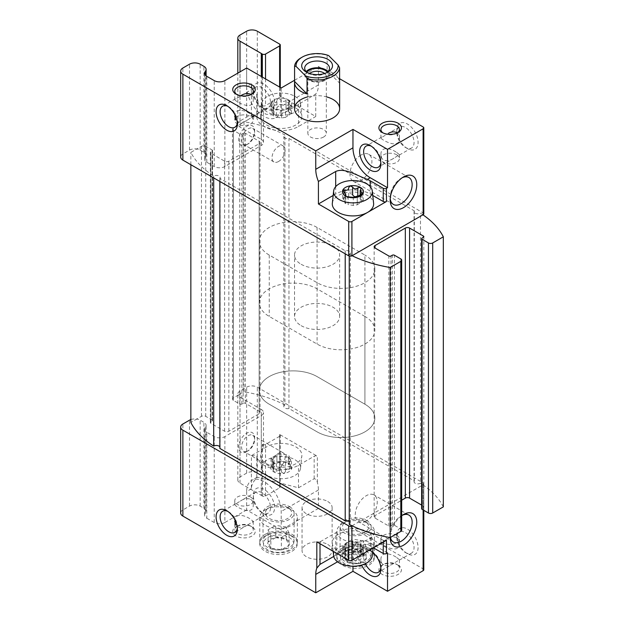 <?xml version="1.0" encoding="UTF-8"?>
<svg xmlns="http://www.w3.org/2000/svg" width="624" height="624" viewBox="0 0 624 624"><rect width="100%" height="100%" fill="white"/><g stroke="black" fill="none" stroke-linecap="round" stroke-linejoin="round"><path stroke-width="0.47" stroke-dasharray="3.12 2.34" d="M290.339 459.334C288.421 457.61 287.96 456.62 288.951 456.347L288.413 456.815L288.405 464.615L288.951 464.139C287.96 464.42 288.421 465.418 290.339 467.126L291.377 469.162L289.279 469.412C286.946 468.585 285.683 469.31 285.488 471.596L285.488 463.804C285.691 461.51 286.954 460.785 289.279 461.62L291.431 461.027L290.339 459.334L290.339 467.126M291.447 461.027L291.377 469.162A10.522 6.076 180 0 1 283.936 473.46L281.533 472.212C280.192 470.153 278.468 469.888 276.362 471.409L273.764 471.884L273.172 470.785L274.006 467.977L271.042 466.019L276.923 462.298L276.923 454.483L276.923 462.275L280.886 461.666L286.057 462.47L288.647 463.297L288.951 464.139L289.263 456.113M285.488 471.596L283.936 473.46A10.522 6.076 180 0 1 273.764 471.884A10.522 6.076 180 0 1 271.042 466.019A10.522 6.076 180 0 1 278.483 461.721A10.522 6.076 180 0 1 288.647 463.297A10.522 6.076 180 0 1 291.377 469.162M288.951 464.139L289.232 456.113L286.057 454.67L280.886 453.874L276.923 454.483L270.988 458.507L274.006 460.184L273.179 462.985L276.362 463.616C278.483 462.095 280.207 462.361 281.533 464.412C283.39 466.214 284.708 466.011 285.488 463.804M270.972 458.507L271.042 466.019M276.923 108.03C277.711 105.815 279.029 105.612 280.886 107.414C282.212 109.465 283.936 109.73 286.057 108.217L289.232 108.841L288.413 111.649L290.339 112.874L290.339 105.082L288.413 103.849L289.247 101.041L288.647 99.941A10.522 6.076 180 0 1 291.377 105.815L283.936 110.105L276.362 109.364L273.764 108.537L273.46 107.695C274.459 107.414 273.991 106.415 272.08 104.707L271.042 102.664L273.14 102.422C275.473 103.249 276.736 102.515 276.923 100.23L276.923 108.03C276.721 110.315 275.465 111.049 273.14 110.214L270.988 110.807L272.08 112.499L272.08 104.707M290.339 112.874L291.431 113.326L285.488 117.343L285.496 109.559M285.488 117.343L281.533 117.959L276.362 117.156L276.362 109.364M272.08 112.499C273.998 114.215 274.459 115.214 273.46 115.487L274.006 115.011L274.014 107.219L273.172 107.921L273.148 115.721M286.057 100.417C283.951 101.938 282.22 101.673 280.886 99.622L278.483 98.366A10.522 6.076 180 0 1 288.647 99.941L286.057 100.417L286.057 108.217M290.339 105.082L291.377 105.815A10.522 6.076 180 0 1 283.936 110.105A10.522 6.076 180 0 1 273.764 108.537A10.522 6.076 180 0 1 271.042 102.664A10.522 6.076 180 0 1 278.483 98.366L276.923 100.23M291.447 113.326L291.377 105.815M273.46 107.695L273.179 115.721L276.362 117.156M270.972 110.807L271.042 102.664M362.099 546.796C360.173 545.072 359.713 544.081 360.711 543.808L360.173 544.276L360.165 552.076L360.711 551.6C359.72 551.881 360.181 552.88 362.099 554.588L363.129 556.624L361.039 556.873C358.706 556.046 357.443 556.772 357.248 559.057L357.248 551.265C357.451 548.972 358.714 548.246 361.039 549.081L363.191 548.48L362.099 546.796L362.099 554.588M363.207 548.48L363.129 556.624A10.522 6.076 180 0 1 355.688 560.921L353.293 559.673C351.952 557.614 350.228 557.349 348.114 558.87L345.524 559.346L344.924 558.246L345.758 555.438L342.802 553.48L350.243 549.182L357.817 549.931L360.407 550.758L360.711 551.6L361.023 543.574M357.248 559.057L355.688 560.921A10.522 6.076 180 0 1 345.524 559.346A10.522 6.076 180 0 1 342.802 553.48A10.522 6.076 180 0 1 350.243 549.182A10.522 6.076 180 0 1 360.407 550.758A10.522 6.076 180 0 1 363.129 556.624M360.711 551.6L360.992 543.574L357.817 542.131L352.638 541.336L348.683 541.944L342.74 545.969L345.766 547.646L344.939 550.446L348.114 551.078C350.243 549.557 351.967 549.822 353.293 551.873C355.142 553.675 356.46 553.472 357.248 551.265M342.732 545.969L342.802 553.48M357.817 195.679L360.992 196.303L360.173 199.111L362.099 200.335L362.099 194.275M362.099 200.335L363.191 200.788L357.248 204.805L357.248 197.028L357.248 204.789L353.293 205.421L348.114 204.617L348.114 196.825M352.638 194.875C350.789 193.073 349.471 193.276 348.683 195.491C348.481 197.777 347.217 198.51 344.893 197.675L342.74 198.268L343.832 199.961C345.758 201.677 346.219 202.675 345.22 202.948L345.766 202.472L345.766 196.123M345.22 195.796L344.939 203.182L348.114 204.617M348.683 187.629L348.683 195.491M261.277 495.362A7.519 4.337 0 0 1 262.228 496.041L262.337 495.979A2.254 1.303 0 0 0 265.528 495.979L279.614 487.843A2.254 1.303 0 0 0 280.277 486.923A2.254 1.303 0 0 0 279.614 486.002L257.291 473.117A7.519 4.337 0 0 0 246.659 473.117L240.014 476.954A7.519 4.337 0 0 0 237.814 480.02A7.519 4.337 0 0 0 240.014 483.093L261.277 495.362L261.277 409.438L240.014 397.16A7.519 4.337 0 0 1 238.072 395.218L233.368 397.933A3.003 1.739 0 0 0 232.487 399.157A3.003 1.739 0 0 0 233.368 400.382L239.749 404.063A1.505 0.866 0 0 0 241.878 404.063L243.204 403.299L243.204 133.24L241.878 134.004A1.505 0.866 0 0 1 239.749 134.004L233.368 130.322A3.003 1.739 0 0 1 232.487 129.098A3.003 1.739 0 0 1 233.368 127.865L238.072 125.159A7.519 4.337 0 0 0 240.014 127.101L261.277 139.378L261.277 76.463M333.754 556.436L346.897 548.153L357.17 543.933L367.38 544.588A24.43 14.102 180 0 1 370.243 546L373.433 547.841M387.52 552.903L370.243 542.935A24.43 14.102 -120 0 0 358.028 541.718A24.43 14.102 -120 0 0 352.966 552.903L352.966 566.225M294.583 80.254L318.419 66.495L318.419 84.903A24.43 14.102 60 0 1 315.76 93.998L287.29 111.134L276.331 115.495L265.652 114.153L258.773 105.947L256.784 94.411C253.235 91.135 251.433 87.571 251.394 83.71L251.394 116.852L261.277 111.142A7.519 4.337 0 0 0 263.476 108.077A7.519 4.337 0 0 0 262.228 105.682L262.228 77.017M180.671 513.014A7.519 4.337 0 0 1 182.871 509.941L189.517 506.103A7.519 4.337 0 0 1 200.148 506.103L203.915 508.279A7.519 4.337 0 0 1 206.115 511.352A7.519 4.337 0 0 1 205.351 513.256L205.351 427.323A7.519 4.337 0 0 0 206.115 425.42A7.519 4.337 0 0 0 203.915 422.354L200.148 420.178A7.519 4.337 0 0 0 196.778 419.055L201.474 416.341A3.003 1.739 0 0 1 205.733 416.341L212.105 420.022A1.505 0.866 0 0 1 212.55 420.638A1.505 0.866 0 0 1 212.105 421.255L210.779 422.019L210.779 151.96L212.105 151.195A1.505 0.866 0 0 0 212.55 150.579A1.505 0.866 0 0 0 212.105 149.963L205.733 146.281A3.003 1.739 0 0 0 201.474 146.281L196.778 148.996A7.519 4.337 0 0 1 200.148 150.119L203.915 152.295A7.519 4.337 0 0 1 206.115 155.36A7.519 4.337 0 0 1 205.351 157.264A7.519 4.337 0 0 0 204.594 159.175A7.519 4.337 0 0 0 206.794 162.24L214.235 166.538A7.519 4.337 0 0 0 224.866 166.538L261.277 145.517A7.519 4.337 0 0 0 263.476 142.444A7.519 4.337 0 0 0 261.277 139.378M246.659 144.745A11.279 6.513 -60 0 1 238.688 140.143A11.279 6.513 -60 0 1 246.659 126.337A11.279 6.513 -60 0 1 254.631 130.939A11.279 6.513 -60 0 1 246.659 144.745L248.095 143.918A9.243 5.335 -60 0 1 243.477 144.378A9.243 5.335 -60 0 1 243.477 133.7A9.243 5.335 -60 0 1 252.72 128.365A9.243 5.335 -60 0 1 254.631 132.6A9.243 5.335 -60 0 1 248.095 143.918L246.659 144.745M251.394 83.71L246.659 86.44L246.659 68.024M246.659 86.44A24.43 14.102 -120 0 0 257.322 111.025A24.43 14.102 -120 0 0 276.151 117.569A24.43 14.102 -120 0 0 281.206 106.384L281.206 87.976M237.089 526.219A9.243 5.335 180 0 1 237.463 525.993A9.243 5.335 180 0 1 250.536 525.993L250.536 525.993A9.243 5.335 180 0 1 253.243 529.76A9.243 5.335 180 0 1 244 535.096A9.243 5.335 180 0 1 234.757 529.76A9.243 5.335 180 0 1 236.902 526.352M237.463 526.734C240.685 527.959 244.109 527.358 247.736 524.924L253.243 521.407L250.536 519.184C245.06 515.229 234.406 512.32 234.757 521.407L234.757 529.76M251.394 488.795L246.659 491.533L246.659 509.941L281.206 529.893L318.419 508.404L318.419 489.996A24.43 14.102 60 0 0 317.351 482.492C316.937 480.23 315.877 478.982 314.161 478.748L298.483 487.804L257.26 477.142L256.784 478.093C253.235 481.369 251.433 484.934 251.394 488.795L251.394 455.653L261.277 449.943A7.519 4.337 0 0 0 263.476 446.878A7.519 4.337 0 0 0 262.228 444.483L262.228 496.041M246.659 509.941L224.866 522.522L224.866 436.597L261.277 415.576A7.519 4.337 0 0 0 263.476 412.503A7.519 4.337 0 0 0 261.277 409.438M246.659 451.636A11.279 6.513 -60 0 1 238.688 447.034A11.279 6.513 -60 0 1 246.659 433.22A11.279 6.513 -60 0 1 254.631 437.822A11.279 6.513 -60 0 1 246.659 451.636L248.095 450.801A9.243 5.335 -60 0 1 243.477 451.261A9.243 5.335 -60 0 1 243.477 440.591A9.243 5.335 -60 0 1 252.72 435.256A9.243 5.335 -60 0 1 254.631 439.483A9.243 5.335 -60 0 1 248.095 450.801L246.659 451.636M250.536 94.201C252.353 95.402 253.25 97.18 253.243 99.52C253.867 112.242 234.359 100.924 234.757 99.52L255.824 87.025A12.184 7.036 -120 0 0 253.305 92.602A12.184 7.036 -120 0 0 261.916 107.523A12.184 7.036 -120 0 0 268.008 108.131A12.184 7.036 -120 0 0 268.008 94.06A12.184 7.036 -120 0 0 255.824 87.025M251.183 94.528A9.243 5.335 180 0 1 250.536 94.942A9.243 5.335 180 0 1 237.463 94.942A9.243 5.335 180 0 1 236.816 94.528M380.819 567.762A12.184 7.036 -120 0 0 380.874 566.693A12.184 7.036 -120 0 0 372.255 551.764A12.184 7.036 -120 0 0 366.163 551.164A12.184 7.036 -120 0 0 365.336 563.651M396.708 557.544L399.415 559.767L393.908 563.285C390.273 565.726 386.849 566.327 383.635 565.094C381.826 563.885 380.921 562.115 380.929 559.767C380.585 550.696 391.209 553.566 396.708 557.544M405.436 552.513A12.184 7.036 -120 0 0 411.528 553.114A12.184 7.036 -120 0 0 411.528 539.042A12.184 7.036 -120 0 0 399.344 532.007A12.184 7.036 -120 0 0 396.817 537.584A12.184 7.036 -120 0 0 405.436 552.513L407.449 553.675A15.031 8.681 -120 0 0 418.08 547.537A15.031 8.681 -120 0 0 407.449 529.121A15.031 8.681 -120 0 0 396.817 535.259A15.031 8.681 -120 0 0 407.449 553.675L405.436 552.513M396.708 537.646C393.494 536.422 390.07 537.022 386.443 539.456L380.929 542.974C380.492 544.354 400.046 555.711 399.415 542.974C399.43 540.641 398.525 538.863 396.708 537.646M380.819 162.669A12.184 7.036 -120 0 0 380.874 161.6A12.184 7.036 -120 0 0 372.255 146.679A12.184 7.036 -120 0 0 371.303 146.188M396.708 152.459L399.415 154.682L393.908 158.2C390.273 160.633 386.849 161.234 383.635 160.001C381.826 158.792 380.921 157.022 380.929 154.682C380.585 145.61 391.209 148.481 396.708 152.459M396.833 133.123A12.184 7.036 -120 0 0 405.436 147.42A12.184 7.036 -120 0 0 411.528 148.021A12.184 7.036 -120 0 0 411.528 133.949A12.184 7.036 -120 0 0 399.344 126.914A12.184 7.036 -120 0 0 396.817 132.499A12.184 7.036 -120 0 0 396.817 132.623M397.075 133.013A15.031 8.681 -120 0 0 407.449 148.582L405.436 147.42L407.449 148.582A15.031 8.681 -120 0 0 418.08 142.444A15.031 8.681 -120 0 0 407.449 124.036A15.031 8.681 -120 0 0 396.817 130.166A15.031 8.681 -120 0 0 397.036 132.764M399.344 126.914L380.929 137.881C380.492 139.261 400.046 150.618 399.415 137.881C399.43 135.548 398.525 133.778 396.708 132.561M352.084 525.79L423.127 484.778A2.254 1.303 0 0 0 423.79 483.857A2.254 1.303 0 0 0 423.127 482.937L257.291 387.184A7.519 4.337 0 0 0 246.659 387.184L240.014 391.022A7.519 4.337 0 0 0 237.814 394.095A7.519 4.337 0 0 0 238.072 395.218L244 391.794L244 121.735L238.072 125.159A7.519 4.337 0 0 1 237.814 124.036L237.814 73.133M390.421 537.42A15.538 8.97 -60 0 1 390.172 534.901L390.172 537.56A18.79 10.85 -60 0 1 401.684 515.705M368.909 549.838A18.79 10.85 180 0 1 368.917 549.838A18.79 10.85 180 0 1 368.909 565.18A18.79 10.85 180 0 1 342.334 565.18A18.79 10.85 180 0 1 342.334 549.838A18.79 10.85 180 0 1 368.909 549.838L366.608 548.512A15.538 8.97 180 0 1 371.163 554.853A15.538 8.97 180 0 1 355.625 563.823A15.538 8.97 180 0 1 340.088 554.853A15.538 8.97 180 0 1 344.635 548.512A15.538 8.97 180 0 1 366.608 548.512L368.917 549.838M291.837 536.024L291.837 536.024A18.79 10.85 180 0 1 291.837 551.374A18.79 10.85 180 0 1 265.262 551.374A18.79 10.85 180 0 1 265.262 536.024A18.79 10.85 180 0 1 291.837 536.024L289.536 534.698A15.538 8.97 180 0 1 294.091 541.039A15.538 8.97 180 0 1 278.554 550.009A15.538 8.97 180 0 1 263.016 541.039A15.538 8.97 180 0 1 267.563 534.698A15.538 8.97 180 0 1 289.536 534.698L291.837 536.024M327.717 544.463A15.031 8.681 180 0 1 332.124 550.602A15.031 8.681 180 0 1 317.086 559.283A15.031 8.681 180 0 1 302.055 550.602A15.031 8.681 180 0 1 311.337 542.584A15.031 8.681 180 0 1 327.717 544.463M237.097 526.274A11.279 6.513 180 0 1 251.971 526.82L251.971 526.82A11.279 6.513 180 0 1 251.971 536.024A11.279 6.513 180 0 1 236.028 536.024A11.279 6.513 180 0 1 236.028 526.82A11.279 6.513 180 0 1 236.909 526.36M398.151 565.18L398.151 565.18A11.279 6.513 180 0 1 398.151 574.384A11.279 6.513 180 0 1 382.2 574.384A11.279 6.513 180 0 1 382.2 565.18A11.279 6.513 180 0 1 398.151 565.18L396.708 564.353A9.243 5.335 180 0 1 399.415 568.121A9.243 5.335 180 0 1 390.172 573.456A9.243 5.335 180 0 1 380.929 568.121A9.243 5.335 180 0 1 383.635 564.353A9.243 5.335 180 0 1 396.708 564.353L398.151 565.18M423.79 569.782A2.254 1.303 0 0 0 423.127 568.862L318.419 508.404M205.351 513.256A7.519 4.337 0 0 0 204.594 515.159A7.519 4.337 0 0 0 206.794 518.224L206.794 432.299L214.235 436.597A7.519 4.337 0 0 0 224.866 436.597M224.866 522.522A7.519 4.337 0 0 1 214.235 522.522L206.794 518.224M339.596 78.718L318.419 66.495M307.843 96.814A22.55 13.018 180 0 1 326.329 96.814M205.351 427.323A7.519 4.337 0 0 0 204.594 429.234A7.519 4.337 0 0 0 206.794 432.299M210.779 422.019A1.505 0.866 0 0 0 210.343 422.635A1.505 0.866 0 0 0 210.779 423.244L210.779 153.184L224.601 161.164A3.003 1.739 0 0 0 228.852 161.164L259.147 143.676A3.003 1.739 0 0 0 260.029 142.444A3.003 1.739 0 0 0 259.147 141.219L245.333 133.24A1.505 0.866 0 0 0 243.204 133.24M243.204 403.299A1.505 0.866 0 0 1 245.333 403.299L259.147 411.278A3.003 1.739 0 0 1 260.029 412.503A3.003 1.739 0 0 1 259.147 413.735L228.852 431.223A3.003 1.739 0 0 1 224.601 431.223L210.779 423.244M349.245 256.066L349.245 254.303A3.76 2.168 0 0 0 350.345 252.767A3.76 2.168 0 0 0 345.212 250.747L219.859 178.378A3.76 2.168 0 0 0 220.116 177.583A3.76 2.168 0 0 0 217.799 175.578A3.76 2.168 0 0 0 213.704 176.046A105.238 60.762 0 0 1 190.85 152.42L196.778 148.996A7.519 4.337 0 0 0 189.517 150.119L182.871 153.956A7.519 4.337 0 0 0 180.671 157.022M349.245 254.303A105.238 60.762 0 0 0 352.084 255.731M279.614 87.056L279.614 97.484A2.254 1.303 0 0 0 280.277 96.564A2.254 1.303 0 0 0 279.614 95.644L315.76 116.516L315.76 93.998M423.79 213.798A2.254 1.303 0 0 0 423.127 212.878L257.291 117.125A7.519 4.337 0 0 0 246.659 117.125L240.014 120.962A7.519 4.337 0 0 0 237.814 124.036M422.947 214.82A105.238 60.762 0 0 0 420.475 213.182A3.76 2.168 0 0 1 416.38 213.65A3.76 2.168 0 0 1 414.055 211.645A3.76 2.168 0 0 1 414.313 210.857L288.959 138.481A3.76 2.168 0 0 1 283.826 136.461A3.76 2.168 0 0 1 284.926 134.924A105.238 60.762 0 0 0 244 121.735M210.779 151.96A1.505 0.866 0 0 0 210.343 152.576A1.505 0.866 0 0 0 210.779 153.184M414.313 210.857L414.313 480.917L288.959 408.541A3.76 2.168 0 0 1 283.826 406.52A3.76 2.168 0 0 1 284.926 404.984L284.926 134.924M288.959 408.541L288.959 138.481M414.313 480.917A3.76 2.168 0 0 0 414.055 481.705A3.76 2.168 0 0 0 416.38 483.709A3.76 2.168 0 0 0 420.475 483.241L420.475 213.182M443.329 506.875A105.238 60.762 0 0 0 422.947 484.879A105.238 60.762 0 0 0 420.475 483.241M421.629 505.081L423.392 506.103A1.505 0.866 0 0 1 423.836 506.719A1.505 0.866 0 0 1 423.392 507.335L422.066 508.1A1.505 0.866 0 0 0 421.629 508.716M401.684 530.197A3.003 1.739 0 0 0 400.803 528.965L394.423 525.283A1.505 0.866 0 0 0 392.301 525.283L390.975 526.055A1.505 0.866 0 0 1 388.846 526.055L375.024 518.076A3.003 1.739 0 0 1 374.143 516.844A3.003 1.739 0 0 1 375.024 515.619L401.684 500.23M349.245 524.363A3.76 2.168 0 0 0 350.345 522.826A3.76 2.168 0 0 0 349.245 521.297M345.212 253.82L345.212 250.747M219.859 181.444L219.859 178.378M219.859 448.438A3.76 2.168 0 0 0 220.116 447.642A3.76 2.168 0 0 0 219.859 446.854M213.704 177.895L213.704 176.046M190.85 164.697L190.85 152.42M190.85 419.57A7.519 4.337 0 0 1 196.778 419.055L190.85 422.479M284.926 404.984A105.238 60.762 0 0 0 244 391.794M279.614 487.843L279.614 436.293A2.254 1.303 0 0 0 280.277 435.373A2.254 1.303 0 0 0 279.614 434.444L317.351 456.238A2.254 1.303 0 0 0 314.161 456.238L298.483 465.293A24.43 14.102 0 0 1 272.126 468.413A24.43 14.102 0 0 1 256.784 455.653L256.784 478.093M372.653 552.318A15.031 8.681 -120 0 0 370.243 550.602A15.031 8.681 -120 0 0 360.781 551.811A15.031 8.681 -120 0 0 361.608 565.055M397.355 132.889A9.243 5.335 180 0 1 396.708 133.302A9.243 5.335 180 0 1 383.635 133.302A9.243 5.335 180 0 1 382.988 132.889M396.708 154.783A9.243 5.335 180 0 1 399.415 158.558A9.243 5.335 180 0 1 393.713 163.488A9.243 5.335 180 0 1 383.635 162.326A9.243 5.335 180 0 1 380.929 158.558A9.243 5.335 180 0 1 386.638 153.629A9.243 5.335 180 0 1 396.708 154.783M396.708 535.322A9.243 5.335 180 0 1 399.415 539.097A9.243 5.335 180 0 1 390.172 544.432A9.243 5.335 180 0 1 380.929 539.097A9.243 5.335 180 0 1 386.638 534.167A9.243 5.335 180 0 1 396.708 535.322M250.536 525.993L251.971 526.82L250.536 525.993M327.717 501.501A15.031 8.681 180 0 1 332.124 507.64A15.031 8.681 180 0 1 317.086 516.321A15.031 8.681 180 0 1 302.055 507.64A15.031 8.681 180 0 1 311.337 499.621A15.031 8.681 180 0 1 327.717 501.501M278.554 161.499A9.243 5.335 -60 0 1 273.928 161.959A9.243 5.335 -60 0 1 273.928 151.289A9.243 5.335 -60 0 1 283.171 145.946A9.243 5.335 -60 0 1 284.591 153.356A9.243 5.335 -60 0 1 278.554 161.499M278.554 468.39A9.243 5.335 -60 0 1 273.928 468.842A9.243 5.335 -60 0 1 273.928 458.172A9.243 5.335 -60 0 1 283.171 452.837A9.243 5.335 -60 0 1 284.591 460.239A9.243 5.335 -60 0 1 278.554 468.39M360.937 155.08A15.538 8.97 120 0 0 350.789 168.769A15.538 8.97 120 0 0 353.168 181.217A15.538 8.97 120 0 0 368.706 172.247A15.538 8.97 120 0 0 368.706 154.307A15.538 8.97 120 0 0 360.937 155.08M402.254 177.731A15.538 8.97 120 0 0 401.162 178.3L401.162 178.3A15.538 8.97 120 0 0 390.172 197.324A15.538 8.97 120 0 0 390.226 198.565M401.162 178.3L403.463 176.966L401.162 178.3M390.172 534.901A15.538 8.97 -60 0 1 401.162 515.876A15.538 8.97 -60 0 1 402.254 515.307M366.257 521.095A15.538 8.97 -60 0 1 358.488 521.867A15.538 8.97 -60 0 1 356.101 509.41A15.538 8.97 -60 0 1 366.257 495.721A15.538 8.97 -60 0 1 374.026 494.949A15.538 8.97 -60 0 1 376.405 507.398A15.538 8.97 -60 0 1 366.257 521.095M301.142 264.28A22.55 13.018 0 0 0 325.72 267.103A22.55 13.018 0 0 0 339.635 255.076A22.55 13.018 0 0 0 333.037 245.864A22.55 13.018 0 0 0 308.459 243.04A22.55 13.018 0 0 0 294.536 255.076A22.55 13.018 0 0 0 301.142 264.28M364.923 316.446L317.086 288.834A33.829 19.531 0 0 0 280.223 284.599A33.829 19.531 0 0 0 259.342 302.64A33.829 19.531 0 0 0 269.248 316.446L317.086 344.066A33.829 19.531 0 0 0 353.948 348.301A33.829 19.531 0 0 0 374.837 330.26A33.829 19.531 0 0 0 364.923 316.446L364.923 404.219L317.086 376.6A33.829 19.531 0 0 0 280.223 372.364A33.829 19.531 0 0 0 259.342 390.406A33.829 19.531 0 0 0 269.248 404.219L317.086 431.839A33.829 19.531 0 0 0 353.948 436.075A33.829 19.531 0 0 0 374.837 418.025A33.829 19.531 0 0 0 364.923 404.219L317.086 376.6A33.829 19.531 0 0 0 280.223 372.364A33.829 19.531 0 0 0 259.342 390.406A33.829 19.531 0 0 0 269.248 404.219L317.086 431.839A33.829 19.531 0 0 0 353.948 436.075A33.829 19.531 0 0 0 374.837 418.025A33.829 19.531 0 0 0 364.923 404.219L364.923 255.076L317.086 227.456A33.829 19.531 0 0 0 280.223 223.22A33.829 19.531 0 0 0 259.342 241.262A33.829 19.531 0 0 0 269.248 255.076L317.086 282.695A33.829 19.531 0 0 0 353.948 286.923A33.829 19.531 0 0 0 374.837 268.882A33.829 19.531 0 0 0 364.923 255.076M263.936 108.685A15.031 8.681 -120 0 0 274.568 102.547A15.031 8.681 -120 0 0 263.936 84.139A15.031 8.681 -120 0 0 253.305 90.277A15.031 8.681 -120 0 0 263.936 108.685L261.916 107.523L263.936 108.685M237.307 122.78A12.184 7.036 -120 0 0 237.354 121.703A12.184 7.036 -120 0 0 228.743 106.782A12.184 7.036 -120 0 0 227.783 106.291M237.463 121.641C240.685 122.873 244.109 122.273 247.736 119.839L253.243 116.321L250.536 114.098C245.06 110.136 234.406 107.234 234.757 116.321L234.757 120.198A9.243 5.335 180 0 1 235.131 118.693M236.075 117.452A9.243 5.335 180 0 1 250.536 116.423A9.243 5.335 180 0 1 253.243 120.198A9.243 5.335 180 0 1 247.541 125.128A9.243 5.335 180 0 1 237.463 123.965A9.243 5.335 180 0 1 234.757 120.198M281.206 529.893L281.206 511.477A24.43 14.102 -120 0 0 270.543 486.892A24.43 14.102 -120 0 0 251.722 480.347A24.43 14.102 -120 0 0 246.659 491.533M263.936 513.778A15.031 8.681 -120 0 0 274.568 507.64A15.031 8.681 -120 0 0 263.936 489.224A15.031 8.681 -120 0 0 253.305 495.362A15.031 8.681 -120 0 0 263.936 513.778L261.916 512.616A12.184 7.036 -120 0 0 268.008 513.217A12.184 7.036 -120 0 0 268.008 499.145A12.184 7.036 -120 0 0 255.824 492.11A12.184 7.036 -120 0 0 253.305 497.695A12.184 7.036 -120 0 0 261.916 512.616L263.936 513.778M237.307 527.865A12.184 7.036 -120 0 0 237.354 526.796A12.184 7.036 -120 0 0 228.743 511.875A12.184 7.036 -120 0 0 227.783 511.384M250.536 499.286C252.353 500.495 253.25 502.265 253.243 504.613C253.867 517.335 234.359 506.017 234.757 504.613L240.271 501.095C243.89 498.662 247.315 498.061 250.536 499.286M250.536 496.961A9.243 5.335 180 0 1 253.243 500.737A9.243 5.335 180 0 1 244 506.072A9.243 5.335 180 0 1 234.757 500.737A9.243 5.335 180 0 1 240.466 495.807A9.243 5.335 180 0 1 250.536 496.961M289.536 506.665A15.538 8.97 180 0 1 294.091 513.014A15.538 8.97 180 0 1 278.554 521.984A15.538 8.97 180 0 1 263.016 513.014A15.538 8.97 180 0 1 272.602 504.722A15.538 8.97 180 0 1 289.536 506.665M366.608 520.478A15.538 8.97 180 0 1 371.163 526.82A15.538 8.97 180 0 1 355.625 535.79A15.538 8.97 180 0 1 340.088 526.82A15.538 8.97 180 0 1 349.682 518.528A15.538 8.97 180 0 1 366.608 520.478M372.762 195.46L370.243 194.002A24.43 14.102 0 0 0 335.689 194.002L333.169 195.46M332.335 203.237A20.67 11.934 180 0 1 345.649 192.816A20.67 11.934 180 0 1 367.583 195.538A20.67 11.934 180 0 1 373.597 203.237M295.823 108.077A20.67 11.934 180 0 1 301.844 115.775A20.67 11.934 180 0 1 281.206 128.45A20.67 11.934 180 0 1 260.575 115.775A20.67 11.934 180 0 1 273.889 105.355A20.67 11.934 180 0 1 295.823 108.077M279.614 97.484L265.528 105.62A2.254 1.303 0 0 1 262.337 105.62L262.228 105.682M251.394 116.852L256.784 116.852A24.43 14.102 0 0 0 272.126 129.605A24.43 14.102 0 0 0 298.483 126.485L315.76 116.516M256.784 94.411L256.784 116.852M262.337 77.08L262.337 105.62M383.261 542.162L383.261 540.322A2.254 1.303 0 0 0 386.451 540.322M383.261 540.322L370.243 532.802A24.43 14.102 0 0 0 335.689 532.802L320.011 541.858A2.254 1.303 0 0 1 316.82 541.858M367.583 551.218A20.67 11.934 180 0 1 345.649 553.94A20.67 11.934 180 0 1 332.335 543.52A20.67 11.934 180 0 1 352.966 530.845A20.67 11.934 180 0 1 373.597 543.52A20.67 11.934 180 0 1 367.583 551.218M279.614 436.293L265.528 444.421A2.254 1.303 0 0 1 262.337 444.421L262.228 444.483M262.337 495.979L262.337 444.421M251.394 455.653L256.784 455.653M266.588 463.757A20.67 11.934 0 0 0 288.522 466.479A20.67 11.934 0 0 0 301.844 456.058A20.67 11.934 0 0 0 281.206 443.383A20.67 11.934 0 0 0 260.575 456.058A20.67 11.934 0 0 0 266.588 463.757M294.895 96.338A19.36 11.177 180 0 1 300.526 103.545A19.36 11.177 180 0 1 281.206 115.417A19.36 11.177 180 0 1 261.885 103.545A19.36 11.177 180 0 1 274.357 93.787A19.36 11.177 180 0 1 294.895 96.338M333.645 555.742A19.36 11.177 180 0 1 345.01 544.869A19.36 11.177 180 0 1 366.655 547.154A19.36 11.177 180 0 1 372.286 555.742M267.524 475.496A19.36 11.177 180 0 1 261.885 468.281A19.36 11.177 180 0 1 273.25 457.408A19.36 11.177 180 0 1 294.895 459.693A19.36 11.177 180 0 1 300.526 468.281A19.36 11.177 180 0 1 288.062 478.046A19.36 11.177 180 0 1 267.524 475.496M301.142 57.743A22.55 13.018 180 0 1 327.132 55.294L328.622 55.559M301.142 325.658A22.55 13.018 0 0 0 325.72 328.481A22.55 13.018 0 0 0 339.635 316.446A22.55 13.018 0 0 0 327.132 304.793A22.55 13.018 0 0 0 294.536 316.446A22.55 13.018 0 0 0 301.142 325.658M339.596 81.487A22.55 13.018 0 0 0 327.132 70.637L339.596 83.101M327.132 55.294L327.132 70.637M326.804 72.626A12.402 7.16 180 0 1 325.861 73.242A12.402 7.16 180 0 1 308.318 73.242A12.402 7.16 180 0 1 307.367 72.626M325.861 73.242L327.982 72.017L325.861 73.242M328.029 71.557A12.402 7.16 180 0 1 329.488 74.927A12.402 7.16 180 0 1 325.861 79.997A12.402 7.16 180 0 1 312.343 81.549A12.402 7.16 180 0 1 304.684 74.927A12.402 7.16 180 0 1 306.15 71.557M327.335 72.212A11.279 6.513 180 0 1 325.057 79.537A11.279 6.513 180 0 1 309.114 79.537A11.279 6.513 180 0 1 306.844 72.212M324.605 73.492A9.243 5.335 180 0 1 326.329 76.588A9.243 5.335 180 0 1 323.622 80.363L325.057 79.537L323.622 80.363A9.243 5.335 180 0 1 310.549 80.363A9.243 5.335 180 0 1 307.843 76.588A9.243 5.335 180 0 1 309.566 73.492M323.622 137.015A9.243 5.335 180 0 1 313.552 138.169A9.243 5.335 180 0 1 307.843 133.24A9.243 5.335 180 0 1 310.549 129.464A9.243 5.335 180 0 1 320.627 128.31A9.243 5.335 180 0 1 326.329 133.24A9.243 5.335 180 0 1 323.622 137.015M352.817 551.46A10.85 6.263 180 0 1 363.293 553.082A10.85 6.263 180 0 1 366.101 559.127A10.85 6.263 180 0 1 358.433 563.558A10.85 6.263 180 0 1 347.95 561.935A10.85 6.263 180 0 1 345.142 555.89A10.85 6.263 180 0 1 352.817 551.46L363.293 553.082L366.101 559.127L358.433 563.558L347.95 561.935L345.142 555.89L352.817 551.46L352.817 539.183L345.142 543.613L345.142 555.89M346.32 521.453A13.159 7.597 180 0 1 364.923 521.453A13.159 7.597 180 0 1 364.923 532.194A13.159 7.597 180 0 1 346.32 532.194A13.159 7.597 180 0 1 346.32 521.453L342.334 523.754A18.79 10.85 180 0 1 368.917 523.754A18.79 10.85 180 0 1 374.416 531.422A18.79 10.85 180 0 1 355.625 542.272A18.79 10.85 180 0 1 336.827 531.422A18.79 10.85 180 0 1 342.334 523.754L346.32 521.453M342.334 548.098A18.79 10.85 180 0 1 362.817 545.743A18.79 10.85 180 0 1 374.416 555.773A18.79 10.85 180 0 1 355.625 566.623A18.79 10.85 180 0 1 336.827 555.773A18.79 10.85 180 0 1 342.334 548.098M344.939 551.343A15.109 8.72 180 0 1 370.211 555.251A15.109 8.72 180 0 1 351.718 565.929A15.109 8.72 180 0 1 344.939 551.343M345.142 543.613L347.95 549.666L358.433 551.281L366.101 546.858L366.101 559.127M366.101 546.858L363.293 540.805L363.293 553.082M363.293 540.805L352.817 539.183M347.95 549.666L347.95 561.935M358.433 551.281L358.433 563.558M275.746 537.646A10.85 6.263 180 0 1 286.221 539.269A10.85 6.263 180 0 1 289.029 545.321A10.85 6.263 180 0 1 281.362 549.752A10.85 6.263 180 0 1 270.878 548.129A10.85 6.263 180 0 1 268.07 542.077A10.85 6.263 180 0 1 275.746 537.646L286.221 539.269L289.029 545.321L281.362 549.752L270.878 548.129L268.07 542.077L275.746 537.646L275.746 525.369L268.07 529.799L268.07 542.077M269.248 507.64A13.159 7.597 180 0 1 287.851 507.64A13.159 7.597 180 0 1 287.851 518.38A13.159 7.597 180 0 1 269.248 518.38A13.159 7.597 180 0 1 269.248 507.64L265.262 509.941A18.79 10.85 180 0 1 291.837 509.941A18.79 10.85 180 0 1 297.344 517.616A18.79 10.85 180 0 1 278.554 528.466A18.79 10.85 180 0 1 259.756 517.616A18.79 10.85 180 0 1 265.262 509.941L269.248 507.64M265.262 534.292A18.79 10.85 180 0 1 285.745 531.937A18.79 10.85 180 0 1 297.344 541.96A18.79 10.85 180 0 1 278.554 552.809A18.79 10.85 180 0 1 259.756 541.96A18.79 10.85 180 0 1 265.262 534.292M267.868 537.529A15.109 8.72 180 0 1 293.14 541.445A15.109 8.72 180 0 1 274.638 552.123A15.109 8.72 180 0 1 267.868 537.529M268.07 529.799L270.878 535.852L281.362 537.475L289.029 533.044L289.029 545.321M289.029 533.044L286.221 526.991L286.221 539.269M286.221 526.991L275.746 525.369M270.878 535.852L270.878 548.129M281.362 537.475L281.362 549.752M289.279 461.62L289.279 469.412M281.533 464.412L281.533 472.212M276.362 463.616L276.362 471.409M273.46 461.939L273.46 469.739M272.08 458.952L272.08 466.752M273.14 456.667L273.14 464.467M280.886 453.874L280.886 461.666M286.057 454.67L286.057 462.47M288.951 109.886L288.951 102.094M289.279 115.159L289.279 107.367M281.533 117.959L281.533 110.167M273.14 110.214L273.14 102.422M280.886 107.414L280.886 99.622M361.039 549.081L361.039 556.873M353.293 551.873L353.293 559.673M348.114 551.078L348.114 558.87M345.22 549.401L345.22 557.201M343.832 546.413L343.832 554.213M344.893 544.128L344.893 551.928M348.683 541.944L348.683 549.728M352.638 541.336L352.638 549.128M357.817 542.131L357.817 549.931M360.711 197.348L360.711 189.556M361.039 202.621L361.039 194.828M353.293 205.421L353.293 197.629M343.832 199.961L343.832 192.169M344.893 197.675L344.893 193.159M367.38 544.588L370.243 542.935M261.277 145.517L261.277 111.142M224.866 166.538L224.866 80.605M318.419 84.903L281.206 106.384M261.277 449.943L261.277 415.576M423.127 509.941L423.127 484.778M279.614 44.086L279.614 95.644M423.127 212.878L423.127 126.945M257.291 117.125L257.291 31.2M246.659 117.125L246.659 31.2M240.014 120.962L240.014 35.038M240.014 127.101L240.014 71.861M214.235 166.538L214.235 80.605M206.794 162.24L206.794 76.315M205.351 157.264L205.351 75.145M203.915 152.295L203.915 66.362M200.148 150.119L200.148 64.186M189.517 150.119L189.517 64.186M182.871 153.956L182.871 68.024M422.066 508.1L422.066 238.04M423.392 507.335L423.392 506.103M375.024 515.619L375.024 518.076M388.846 526.055L388.846 255.996M390.975 526.055L390.975 255.996M392.301 525.283L392.301 255.224M394.423 525.283L394.423 255.224M400.803 528.965L400.803 258.905M201.474 416.341L201.474 146.281M205.733 416.341L205.733 146.281M212.105 420.022L212.105 149.963M212.105 421.255L212.105 151.195M224.601 431.223L224.601 161.164M228.852 431.223L228.852 161.164M259.147 413.735L259.147 143.676M259.147 411.278L259.147 141.219M245.333 403.299L245.333 133.24M241.878 404.063L241.878 134.004M239.749 404.063L239.749 134.004M233.368 400.382L233.368 130.322M233.368 397.933L233.368 127.865M279.614 486.002L279.614 434.444M257.291 473.117L257.291 387.184M423.127 568.862L423.127 482.937M317.351 482.492L317.351 456.238M246.659 473.117L246.659 387.184M240.014 476.954L240.014 391.022M240.014 483.093L240.014 397.16M214.235 522.522L214.235 436.597M203.915 508.279L203.915 422.354M200.148 506.103L200.148 420.178M189.517 506.103L189.517 420.178M182.871 509.941L182.871 424.016M337.545 561.811L352.966 552.903M317.086 227.456L317.086 288.834M269.248 255.076L269.248 316.446M317.086 282.695L317.086 344.066M318.419 489.996L281.206 511.477M370.243 186.662L370.243 194.002M335.689 186.662L335.689 194.002M298.483 103.974L298.483 126.485M265.528 78.92L265.528 105.62M370.243 546L370.243 532.802M335.689 555.313L335.689 532.802M320.011 543.699L320.011 541.858M265.528 495.979L265.528 444.421M298.483 487.804L298.483 465.293M314.161 478.748L314.161 456.238M273.148 462.985L273.148 470.785M274.014 460.184L274.014 467.977M276.923 454.475L276.923 462.267M288.405 111.649L288.405 103.849M289.263 108.841L289.263 101.041M344.908 550.446L344.908 558.246M345.766 547.646L345.766 555.438M360.165 199.111L360.165 195.211M363.207 200.788L363.207 192.988M357.248 204.82L357.248 197.02M344.908 203.182L344.908 195.382M342.732 198.268L342.732 190.468M361.023 196.303L361.023 188.503M263.476 142.444L263.476 108.077M287.29 111.142L276.151 117.569M253.243 521.407L253.243 529.76M234.757 91.166L234.757 99.52M253.243 91.166L253.243 99.52M399.344 532.007L386.443 539.456M381.724 542.178L366.163 551.164M411.528 553.114L398.627 560.563M393.908 563.285L378.347 572.27M381.724 137.093L366.163 146.071M411.528 148.021L398.627 155.47M393.908 158.2L378.347 167.177M204.594 159.175L204.594 73.242M206.115 155.36L206.115 75.863M283.826 406.52L283.826 136.461M414.055 481.705L414.055 211.645M423.836 506.719L423.836 236.66M374.143 516.844L374.143 246.784M350.345 522.826L350.345 252.767M220.116 447.642L220.116 177.583M212.55 420.638L212.55 150.579M210.343 422.635L210.343 152.576M260.029 412.503L260.029 142.444M232.487 399.157L232.487 129.098M237.814 480.02L237.814 394.095M263.476 446.878L263.476 412.503M204.594 515.159L204.594 429.234M206.115 511.352L206.115 425.42M423.79 510.323L423.79 483.857M346.897 548.145L358.028 541.718M396.817 132.499L396.817 130.166M372.255 146.679L370.243 145.517M380.874 161.6L380.874 163.925M396.817 537.584L396.817 535.259M372.255 551.764L370.243 550.602M380.874 566.693L380.874 569.018M380.929 129.527L380.929 137.881M399.415 129.527L399.415 137.881M396.708 133.302L398.151 132.467M383.635 133.302L382.2 132.467M380.929 154.682L380.929 158.558M399.415 154.682L399.415 158.558M380.929 539.097L380.929 542.974M399.415 539.097L399.415 542.974M380.929 559.767L380.929 568.121M399.415 559.767L399.415 568.121M383.635 564.353L382.2 565.18M250.536 94.942L251.971 94.107M237.463 94.942L236.028 94.107M237.463 525.993L236.028 526.82M302.055 507.64L302.055 550.602M332.124 507.64L332.124 550.602M283.171 145.946L252.72 128.365M273.928 161.959L243.477 144.378M254.631 132.6L254.631 130.939M283.171 452.837L252.72 435.256M273.928 468.842L243.477 451.261M254.631 439.483L254.631 437.822M353.168 181.217L393.393 204.438M368.706 154.307L408.931 177.528M390.172 197.324L390.172 199.984M401.162 515.876L403.463 514.543M408.931 515.104L374.026 494.949M393.393 542.014L358.488 521.867M294.536 316.446L294.536 255.076M339.635 316.446L339.635 255.076M259.342 241.262L259.342 302.64M374.837 268.882L374.837 330.26M253.305 92.602L253.305 90.277M235.544 98.732L222.651 106.181M268.008 108.131L252.455 117.109M247.736 119.839L234.835 127.28M228.743 106.782L226.723 105.62M237.354 121.703L237.354 124.036M253.243 116.321L253.243 120.198M257.26 477.142L251.722 480.347M253.305 497.695L253.305 495.362M255.824 492.11L240.271 501.095M235.544 503.818L222.651 511.267M268.008 513.217L252.455 522.202M247.736 524.924L234.835 532.373M228.743 511.875L226.723 510.705M237.354 526.796L237.354 529.121M234.757 500.737L234.757 504.613M253.243 500.737L253.243 504.613M263.016 513.014L263.016 541.039M294.091 513.014L294.091 541.039M267.563 534.698L265.262 536.024M340.088 526.82L340.088 554.853M371.163 526.82L371.163 554.853M344.635 548.512L342.334 549.838M280.277 87.43L280.277 96.564M280.277 486.923L280.277 435.373M261.885 103.545L260.575 115.775M300.526 103.545L301.844 115.775M373.113 548.02L373.597 543.52M333.169 551.296L332.335 543.52M300.526 468.281L301.844 456.058M261.885 468.281L260.575 456.058M308.318 73.242L306.189 72.017M304.684 68.18L304.684 74.927M329.488 68.18L329.488 74.927M310.549 80.363L309.114 79.537M307.843 76.588L307.843 133.24M326.329 76.588L326.329 133.24M364.923 521.453L368.917 523.754M336.827 531.422L336.827 555.773M374.416 531.422L374.416 555.773M287.851 507.64L291.837 509.941M259.756 517.616L259.756 541.96M297.344 517.616L297.344 541.96"/><path stroke-width="0.94" d="M362.099 194.275L362.099 192.543L360.173 191.311L361.007 188.503L360.407 187.403A10.522 6.076 180 0 1 363.129 193.268L355.688 197.566L348.114 196.825L345.524 195.998L345.22 195.156C346.211 194.875 345.751 193.877 343.832 192.169L342.802 190.125L344.893 189.883C347.233 190.71 348.488 189.977 348.683 187.691L348.683 187.879M345.766 196.123L345.766 194.68L344.924 195.382M352.638 187.083L352.638 194.875C353.964 196.927 355.696 197.192 357.817 195.679L357.817 187.879C355.703 189.4 353.98 189.134 352.638 187.083L350.243 185.827A10.522 6.076 180 0 1 360.407 187.403L357.817 187.879M362.099 192.543L363.129 193.268A10.522 6.076 180 0 1 355.688 197.566A10.522 6.076 180 0 1 345.524 195.998A10.522 6.076 180 0 1 342.802 190.125A10.522 6.076 180 0 1 350.243 185.827L348.683 187.629M373.433 547.841L383.261 553.519A2.254 1.303 180 0 0 386.451 553.519L387.52 552.903L387.52 591.263L423.127 570.703A2.254 1.303 0 0 0 423.79 569.782L423.79 510.323M262.228 77.017L262.228 54.124A7.519 4.337 0 0 0 261.277 53.446L240.014 41.176A7.519 4.337 0 0 1 237.814 38.103A7.519 4.337 0 0 1 240.014 35.038L246.659 31.2A7.519 4.337 0 0 1 257.291 31.2L279.614 44.086A2.254 1.303 0 0 1 280.277 45.006L280.277 87.43M294.583 80.254L281.206 87.976L246.659 68.024L224.866 80.605A7.519 4.337 0 0 1 214.235 80.605L206.794 76.315A7.519 4.337 0 0 1 204.594 73.242A7.519 4.337 0 0 1 205.351 71.339A7.519 4.337 0 0 0 206.115 69.436A7.519 4.337 0 0 0 203.915 66.362L200.148 64.186A7.519 4.337 0 0 0 189.517 64.186L182.871 68.024A7.519 4.337 0 0 0 180.671 71.097A7.519 4.337 0 0 0 182.871 74.162L315.76 150.883L352.966 129.402L352.966 147.818A24.43 14.102 -120 0 0 370.243 177.739L387.52 187.707L387.52 149.347L423.127 128.786A2.254 1.303 0 0 0 423.79 127.865A2.254 1.303 0 0 0 423.127 126.945L339.596 78.718M226.723 130.166A15.031 8.681 -120 0 0 237.354 124.036A15.031 8.681 -120 0 0 226.723 105.62A15.031 8.681 -120 0 0 216.091 111.758A15.031 8.681 -120 0 0 226.723 130.166M315.76 150.883L315.76 169.299A24.43 14.102 -120 0 0 318.419 181.459L318.419 203.978L348.715 221.465A2.254 1.303 0 0 0 351.905 221.465L367.583 212.417A20.67 11.934 180 0 1 344.471 214.859A20.67 11.934 180 0 1 332.335 203.237L333.645 191.006A19.36 11.177 180 0 1 346.117 181.249A19.36 11.177 180 0 1 366.655 183.799A19.36 11.177 180 0 1 372.286 191.006A19.36 11.177 180 0 1 352.966 202.878A19.36 11.177 180 0 1 333.645 191.006M180.671 71.097L180.671 157.022A7.519 4.337 0 0 0 182.871 160.095L348.715 255.84A2.254 1.303 0 0 0 351.905 255.84L423.127 214.718A2.254 1.303 0 0 0 423.79 213.798L423.79 127.865M318.419 181.459L335.689 171.491C344.565 167.396 356.873 175.578 367.38 179.392L370.243 177.739M234.757 521.407L235.739 525.057M240.739 95.737C244.21 93.499 247.478 92.984 250.536 94.201M236.816 94.528A9.243 5.335 180 0 1 234.757 91.166A9.243 5.335 180 0 1 240.466 86.237A9.243 5.335 180 0 1 250.536 87.391A9.243 5.335 180 0 1 253.243 91.166A9.243 5.335 180 0 1 251.183 94.528M262.228 54.124L262.337 54.062A2.254 1.303 0 0 0 265.528 54.062L279.614 45.934A2.254 1.303 0 0 0 280.277 45.006M365.336 563.651A12.184 7.036 -120 0 0 372.255 571.662A12.184 7.036 -120 0 0 378.347 572.27A12.184 7.036 -120 0 0 380.819 567.762M371.303 146.188A12.184 7.036 -120 0 0 366.163 146.071A12.184 7.036 -120 0 0 364.299 155.836A12.184 7.036 -120 0 0 372.255 166.577A12.184 7.036 -120 0 0 378.347 167.177A12.184 7.036 -120 0 0 380.819 162.669M396.817 132.623A12.184 7.036 -120 0 0 396.833 133.123M396.708 132.561C394.251 131.446 391.544 131.664 388.596 133.216M386.451 553.519L386.451 540.322L351.905 560.266A2.254 1.303 0 0 1 348.715 560.266L316.82 541.858L316.82 568.113A24.43 14.102 -120 0 0 315.76 574.384L337.545 561.811M190.85 419.57A7.519 4.337 0 0 0 189.517 420.178L182.871 424.016A7.519 4.337 0 0 0 180.671 427.081A7.519 4.337 0 0 0 182.871 430.154L348.715 525.899A2.254 1.303 0 0 0 351.905 525.899L352.084 525.79A105.238 60.762 0 0 0 390.172 537.56L390.172 267.501L400.803 261.362A3.003 1.739 0 0 0 401.684 260.138A3.003 1.739 0 0 0 400.803 258.905L394.423 255.224A1.505 0.866 0 0 0 392.301 255.224L390.975 255.996A1.505 0.866 0 0 1 388.846 255.996L375.024 248.017L375.024 245.56L405.319 228.064A3.003 1.739 0 0 1 409.578 228.064L423.392 236.044A1.505 0.866 0 0 1 423.836 236.66A1.505 0.866 0 0 1 423.392 237.276L422.066 238.04A1.505 0.866 0 0 0 421.629 238.657A1.505 0.866 0 0 0 422.066 239.265L428.446 242.947A3.003 1.739 0 0 0 432.697 242.947L443.329 236.816A105.238 60.762 0 0 0 422.947 214.82M180.671 427.081L180.671 513.014A7.519 4.337 0 0 0 182.871 516.079L315.76 592.8L315.76 574.384M226.723 535.259A15.031 8.681 -120 0 0 237.354 529.121A15.031 8.681 -120 0 0 226.723 510.705A15.031 8.681 -120 0 0 216.091 516.844A15.031 8.681 -120 0 0 226.723 535.259M401.684 515.705A18.79 10.85 -60 0 1 403.463 514.543A18.79 10.85 -60 0 1 416.754 522.218A18.79 10.85 -60 0 1 403.463 545.236A18.79 10.85 -60 0 1 390.172 537.56L400.803 531.422A3.003 1.739 0 0 0 401.684 530.197L401.684 260.138M315.76 592.8L352.966 571.319L387.52 591.263M367.38 179.392A24.43 14.102 0 0 1 370.243 180.804L383.261 188.323L383.261 201.521A2.254 1.303 0 0 0 386.451 201.521L367.583 212.417A20.67 11.934 180 0 0 373.597 203.237L372.286 191.006M383.261 188.323A2.254 1.303 0 0 0 386.451 188.323L387.52 187.707M403.463 176.966L403.463 176.966A18.79 10.85 120 0 0 390.172 199.984A18.79 10.85 120 0 0 403.463 207.659A18.79 10.85 120 0 0 416.754 184.642A18.79 10.85 120 0 0 403.463 176.966L403.463 176.966M387.52 149.347L352.966 129.402M326.329 96.814A22.55 13.018 180 0 1 333.037 99.481A22.55 13.018 180 0 1 339.635 108.685A22.55 13.018 180 0 1 317.086 121.711A22.55 13.018 180 0 1 294.536 108.685A22.55 13.018 180 0 1 307.843 96.814M251.971 84.903A11.279 6.513 180 0 1 251.971 94.107A11.279 6.513 180 0 1 236.028 94.107A11.279 6.513 180 0 1 236.028 84.903A11.279 6.513 180 0 1 251.971 84.903M398.151 123.263A11.279 6.513 180 0 1 398.151 132.467A11.279 6.513 180 0 1 382.2 132.467A11.279 6.513 180 0 1 382.2 123.263A11.279 6.513 180 0 1 398.151 123.263M421.629 238.657L421.629 508.716A1.505 0.866 0 0 0 422.066 509.324L428.446 513.006A3.003 1.739 0 0 0 432.697 513.006L443.329 506.875L443.329 236.816M401.684 500.23L405.319 498.124A3.003 1.739 0 0 1 409.578 498.124L421.629 505.081M375.024 245.56A3.003 1.739 0 0 0 374.143 246.784A3.003 1.739 0 0 0 375.024 248.017M352.084 525.79A105.238 60.762 0 0 1 349.245 524.363L349.245 256.066M352.084 255.731A105.238 60.762 0 0 0 390.172 267.501M349.245 521.297A3.76 2.168 0 0 0 345.212 520.806L345.212 253.82M345.212 520.806L219.859 448.438L219.859 181.444M219.859 446.854A3.76 2.168 0 0 0 213.704 446.105L213.704 177.895M213.704 446.105A105.238 60.762 0 0 1 190.85 422.479L190.85 164.697M370.243 170.063A15.031 8.681 -120 0 0 380.874 163.925A15.031 8.681 -120 0 0 370.243 145.517A15.031 8.681 -120 0 0 359.611 151.648A15.031 8.681 -120 0 0 370.243 170.063M333.754 556.436L320.011 564.369L316.82 568.113M352.966 566.225L352.966 571.319M361.608 565.055A15.031 8.681 -120 0 0 370.243 575.156A15.031 8.681 -120 0 0 380.874 569.018A15.031 8.681 -120 0 0 372.653 552.318M382.988 132.889A9.243 5.335 180 0 1 380.929 129.527A9.243 5.335 180 0 1 386.638 124.597A9.243 5.335 180 0 1 396.708 125.752A9.243 5.335 180 0 1 399.415 129.527A9.243 5.335 180 0 1 397.355 132.889M390.226 198.565A15.538 8.97 120 0 0 393.393 204.438A15.538 8.97 120 0 0 408.931 195.468A15.538 8.97 120 0 0 408.931 177.528A15.538 8.97 120 0 0 402.254 177.731M402.254 515.307A15.538 8.97 -60 0 1 408.931 515.104A15.538 8.97 -60 0 1 411.31 527.553A15.538 8.97 -60 0 1 401.162 541.25A15.538 8.97 -60 0 1 393.393 542.014A15.538 8.97 -60 0 1 390.421 537.42M227.783 106.291A12.184 7.036 -120 0 0 222.651 106.181A12.184 7.036 -120 0 0 220.779 115.939A12.184 7.036 -120 0 0 228.743 126.68A12.184 7.036 -120 0 0 234.835 127.28A12.184 7.036 -120 0 0 237.307 122.78M234.757 116.321L235.739 119.964M235.131 118.693A9.243 5.335 180 0 1 236.075 117.452M227.783 511.384A12.184 7.036 -120 0 0 222.651 511.267A12.184 7.036 -120 0 0 220.779 521.032A12.184 7.036 -120 0 0 228.743 531.773A12.184 7.036 -120 0 0 234.835 532.373A12.184 7.036 -120 0 0 237.307 527.865M383.261 201.521L372.762 195.46M333.169 195.46L318.419 203.978M262.337 54.062L262.337 77.08M373.113 548.02L372.286 555.742A19.36 11.177 180 0 1 366.655 562.957A19.36 11.177 180 0 1 346.117 565.508A19.36 11.177 180 0 1 333.645 555.742L333.169 551.296M338.099 65.036A21.044 12.152 180 0 1 327.608 76.245A21.044 12.152 180 0 1 305.549 75.886L296.072 66.409A21.044 12.152 180 0 1 302.203 57.127A21.044 12.152 180 0 1 328.622 55.559L338.099 65.036L339.596 67.759A22.55 13.018 180 0 1 307.047 78.608L305.549 75.886M327.982 72.017A15.413 8.9 180 0 1 306.189 72.017A15.413 8.9 180 0 1 306.189 59.436A15.413 8.9 180 0 1 327.982 59.436A15.413 8.9 180 0 1 327.982 72.017L327.982 72.017M296.072 66.409L294.583 66.144A22.55 13.018 180 0 1 301.142 57.743L302.203 57.127M339.596 67.759L339.596 83.101A22.55 13.018 0 0 0 339.635 82.298A22.55 13.018 0 0 0 339.596 81.487M307.047 78.608L307.047 93.951L294.583 81.487A22.55 13.018 0 0 0 294.536 82.298A22.55 13.018 0 0 0 307.047 93.951M294.583 66.144L294.583 81.487M307.367 72.626A12.402 7.16 180 0 1 304.684 68.18A12.402 7.16 180 0 1 317.086 61.019A12.402 7.16 180 0 1 329.488 68.18A12.402 7.16 180 0 1 326.804 72.626M306.15 71.557A12.402 7.16 180 0 1 317.086 67.766A12.402 7.16 180 0 1 328.029 71.557M306.844 72.212A11.279 6.513 180 0 1 317.086 68.422A11.279 6.513 180 0 1 327.335 72.212M309.566 73.492A9.243 5.335 180 0 1 324.605 73.492M345.22 195.796L345.22 195.156M344.893 193.159L344.893 189.883M261.277 76.463L261.277 53.446M182.871 160.095L182.871 74.162M348.715 255.84L348.715 221.465M351.905 255.84L351.905 221.465M315.76 169.299L352.966 147.818M348.715 560.266L348.715 525.899M182.871 516.079L182.871 430.154M351.905 560.266L351.905 525.899M423.127 570.703L423.127 509.941M386.451 188.323L386.451 201.521M423.127 214.718L423.127 128.786M240.014 71.861L240.014 41.176M205.351 75.145L205.351 71.339M432.697 513.006L432.697 242.947M428.446 513.006L428.446 242.947M422.066 509.324L422.066 239.265M423.392 237.276L423.392 236.044M409.578 498.124L409.578 228.064M405.319 498.124L405.319 228.064M400.803 531.422L400.803 261.362M370.243 180.804L370.243 186.662M335.689 171.491L335.689 186.662M279.614 45.934L279.614 87.056M265.528 54.062L265.528 78.92M383.261 553.519L383.261 542.162M320.011 564.369L320.011 543.699M360.165 195.211L360.165 191.311M237.814 73.133L237.814 38.103M206.115 75.863L206.115 69.436M294.536 82.298L294.536 108.685M339.635 82.298L339.635 108.685"/></g></svg>
